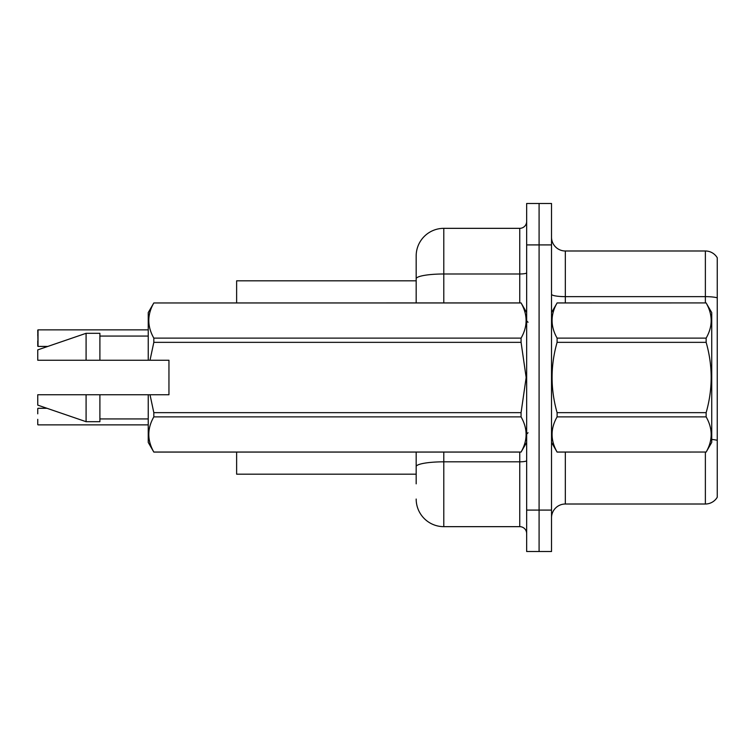 <?xml version="1.0" encoding="UTF-8"?>
<svg xmlns="http://www.w3.org/2000/svg" width="755" height="755" viewBox="0 0 755 755"><rect width="100%" height="100%" fill="white"/><g stroke="black" fill="none" stroke-linecap="round" stroke-linejoin="round"><path stroke-width="1.13" d="M416.175 278.793L416.175 255.964A27.624 27.624 0 0 1 443.789 228.34L443.789 273.989A27.624 4.794 180 0 0 416.175 278.793L416.175 302.925L416.175 271.158L416.175 280.822L236.626 280.822L236.626 302.925M416.175 474.178L236.626 474.178L236.626 452.075M551.518 517.817A13.807 13.807 0 0 1 565.325 504.01L705.368 504.01L705.368 452.075M539.089 510.087L539.089 551.518L551.518 551.518L551.518 510.087L539.089 510.087L539.089 551.518L526.66 551.518L526.66 510.087L539.089 510.087L539.089 244.913L539.089 510.087M526.66 510.087L526.66 203.482L539.089 203.482L539.089 244.913L539.089 203.482L551.518 203.482L551.518 510.087M717.25 257.757A13.807 13.807 0 0 0 705.368 250.99A13.807 13.807 0 0 1 717.25 257.757L717.25 497.243A13.807 13.807 0 0 1 705.368 504.01M717.25 297.819L717.25 298.565L717.25 297.819A13.807 2.397 180 0 0 705.368 296.639L705.368 250.99L565.325 250.99A13.807 13.807 0 0 1 551.518 237.183A13.807 13.807 0 0 0 565.325 250.99L565.325 302.925M416.175 483.842L416.175 452.075L416.175 483.842M443.789 452.075L443.789 526.66L519.751 526.66L519.751 452.075M443.789 228.34L519.751 228.34A6.908 6.908 0 0 0 526.66 221.432M416.175 255.964L416.175 271.158M526.66 533.568A6.908 6.908 0 0 0 519.751 526.66M443.789 526.66A27.624 27.624 0 0 1 416.175 499.036M37.75 335.38L38.024 329.859L148.235 329.859L38.024 329.859L38.024 346.422L37.75 330.133M551.518 312.589L557.096 302.963C550.414 314.627 550.414 326.349 557.096 338.117L706.142 338.117C712.833 326.443 712.833 314.731 706.142 302.963L711.729 312.589L711.729 442.411L706.142 452.075C712.833 440.373 712.833 428.651 706.142 416.883L557.096 416.883C550.414 428.557 550.414 440.269 557.096 452.037L706.142 452.037L557.096 452.075L551.518 442.411M706.142 338.117L706.142 342.345L557.096 342.345C550.414 365.722 550.414 389.155 557.096 412.655L557.096 416.883M557.096 412.655L706.142 412.655C712.833 389.155 712.833 365.722 706.142 342.345M706.142 412.655L706.142 416.883M557.096 302.925L706.142 302.925L557.096 302.963M557.096 338.117L557.096 342.345M150.019 360.239L168.95 360.239L168.95 394.761L150.019 394.761L153.822 412.655L521.073 412.655L526.159 377.5L521.073 342.345L153.822 342.345L150.019 360.239L148.235 360.239L148.235 312.589L153.822 302.963C147.131 314.627 147.131 326.349 153.822 338.117L521.073 338.117C527.764 326.443 527.764 314.731 521.073 302.963L153.822 302.963L521.073 302.925L526.66 312.589M521.073 412.655L521.073 416.883L153.822 416.883C147.131 428.557 147.131 440.269 153.822 452.037L521.073 452.037C527.764 440.373 527.764 428.651 521.073 416.883M150.019 394.761L148.235 394.761L148.235 442.411L153.822 452.075L521.073 452.075L526.66 442.411M153.822 412.655L153.822 416.883M148.235 394.761L99.896 394.761L99.896 421.696L86.089 421.696L86.089 394.761L37.75 394.761L37.75 405.124L86.089 421.696M99.896 394.761L86.089 394.761M37.75 394.761L56.021 394.761M521.073 338.117L521.073 342.345M153.822 338.117L153.822 342.345M86.089 333.304L86.089 360.239L37.75 360.239L37.75 349.876L86.089 333.304L99.896 333.304L99.896 360.239L148.235 360.239M86.089 360.239L99.896 360.239M37.75 408.578L37.75 413.825M38.024 424.867L148.235 424.867M37.75 424.584L37.75 419.346M37.75 340.901L37.75 346.149M565.325 452.075L565.325 504.01M705.368 302.925L705.368 296.639L565.325 296.639A13.807 2.397 0 0 1 551.518 294.242M717.25 440.344A13.807 2.397 180 0 0 711.729 439.438M551.518 244.913L526.66 244.913M526.66 460.625A6.908 1.199 0 0 1 519.751 461.824L443.789 461.824A27.624 4.794 180 0 0 416.175 466.618M443.789 302.925L443.789 273.989L519.751 273.989L519.751 228.34M519.751 302.925L519.751 273.989A6.908 1.199 0 0 0 526.66 272.791M528.038 322.253L526.66 320.875M99.896 418.931L148.235 418.931M99.896 336.069L148.235 336.069M528.038 432.747L526.66 434.125M38.024 408.295L47.018 408.295M38.024 346.422L47.82 346.422"/></g></svg>
